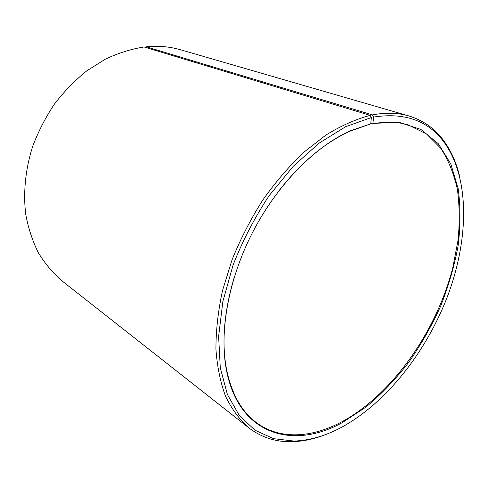 <?xml version="1.0" encoding="UTF-8"?>
<svg xmlns="http://www.w3.org/2000/svg" width="488" height="488" viewBox="0 0 488 488"><rect width="100%" height="100%" fill="white"/><g stroke="black" fill="none" stroke-linecap="round" stroke-linejoin="round"><path stroke-width="0.73" d="M234.521 276.33C223.779 312.21 221.271 343.973 226.999 371.618C232.166 394.579 241.737 411.402 255.718 422.077C279.209 440.158 311.533 438.059 341.905 421.797C392.596 394.225 436.388 331.462 452.791 267.686L457.994 240.566C459.781 222.717 459.586 205.692 457.396 189.49C454.017 174.009 448.509 160.302 440.865 148.382L426.488 133.956L408.273 124.94C397.482 121.658 385.483 121.329 372.289 123.94L370.788 123.47M370.166 115.363C355.807 119.218 341.063 125.77 325.954 135.03L303.56 152.476C288.926 166.445 275.256 182.414 262.538 200.391C250.631 219.246 240.486 239.01 232.105 259.677L222.485 290.677C218.075 311.204 215.897 330.742 215.94 349.298C217.227 366.976 220.491 382.769 225.724 396.689C231.959 409.353 239.632 419.723 248.764 427.799L61.994 280.893C52.936 273.097 45.061 263.74 38.387 252.814C32.525 241.09 28.304 228.231 25.718 214.232C23.113 192.65 25.394 169.421 32.58 146.632C38.229 131.632 45.5 117.468 54.4 104.139C64.099 91.512 74.871 80.435 86.724 70.888L105.335 59.164C118.212 53.107 131.126 49.044 144.07 46.97L370.166 115.363L371.356 117.541L370.752 123.873L351.049 130.497C315.407 146.119 277.16 184.616 252.448 232.666C227.804 280.752 218.807 334.268 226.889 372.338C240.224 435.991 294.276 449.509 342.301 422.608L365.988 407.065C381.238 394.261 395.402 379.463 408.486 362.688C420.784 345.053 431.441 326.35 440.469 306.592C448.429 286.493 454.31 266.277 458.092 245.946C460.58 225.834 460.599 206.705 458.153 188.563L450.808 163.938L438.352 143.753L420.876 129.411L398.794 122.244L372.905 123.409L372.289 123.94M371.356 117.541L345.632 126.715L319.103 143.143L293.154 166.396L269.254 195.511C254.76 217.374 242.707 240.541 233.087 265.014L222.882 301.462L218.624 336.317L220.277 367.781L227.396 394.469L239.26 415.44L254.974 430.209L273.554 438.681L294.069 441.067C309.831 440.493 325.764 435.845 341.868 427.134C386.447 402.691 426.061 352.104 447.313 296.856C468.236 241.67 470.231 181.713 446.056 145.04C430.202 121.378 406.046 112.051 373.588 117.071L372.905 123.409M248.764 427.799C261.605 437.559 276.153 442.189 292.397 441.689C303.969 441.323 315.724 438.681 327.649 433.777M145.668 47.458L146.126 46.75L372.423 114.893L373.588 117.071M459.702 176.571C456.738 164.023 452.028 152.933 445.587 143.313C436.528 129.82 424.285 120.701 408.871 115.949L180.645 49.794C169.812 46.641 158.301 45.628 146.126 46.75M408.871 115.949C397.903 112.734 385.752 112.38 372.423 114.893M370.752 123.873L350.53 131.004C324.727 142.465 300.376 163.01 277.483 192.65M294.069 441.067L292.397 441.689M446.056 145.04L445.587 143.313M226.999 371.618L226.889 372.338M350.53 131.004L351.049 130.497"/></g></svg>
